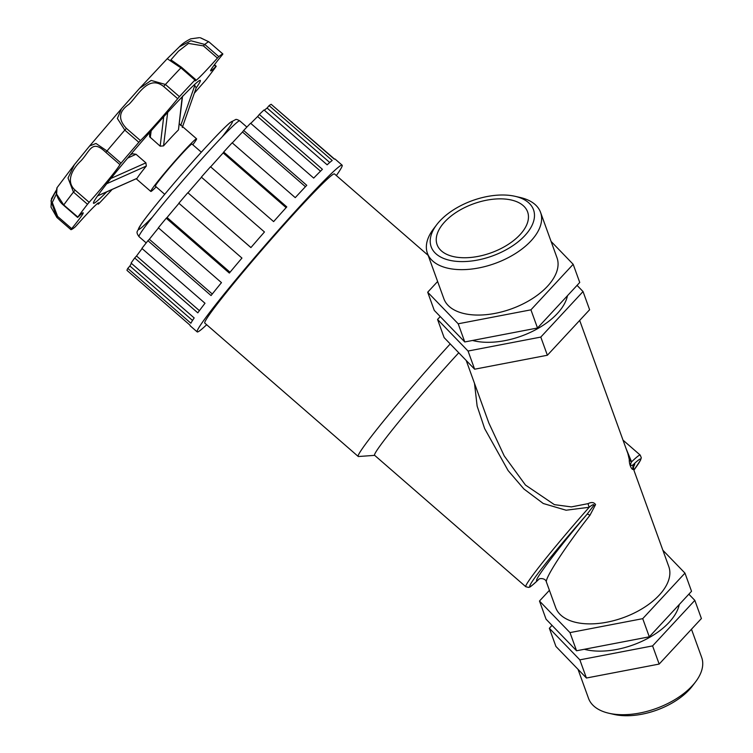 <?xml version="1.0" encoding="UTF-8"?>
<svg xmlns="http://www.w3.org/2000/svg" width="753" height="753" viewBox="0 0 753 753"><rect width="100%" height="100%" fill="white"/><g stroke="black" fill="none" stroke-linecap="round" stroke-linejoin="round"><path stroke-width="1.13" d="M206.67 324.731A110.456 5.506 -49 0 1 197.182 331.894A110.456 5.506 -49 0 1 265.498 244.923A110.456 5.506 -49 0 1 342.116 165.161L335.104 159.071A110.456 5.506 131 0 0 334.266 159.147L271.165 104.3A110.456 5.506 -49 0 0 269.103 105.618L332.214 160.464A110.456 5.506 131 0 0 327.141 164.813L264.03 109.966A110.456 5.506 -49 0 0 259.305 114.456L322.416 169.312A110.456 5.506 131 0 0 313.69 178.084L250.589 123.228A110.456 5.506 -49 0 0 243.661 130.457L306.763 185.313A110.456 5.506 131 0 0 295.251 197.644L232.15 142.797A110.456 5.506 -49 0 0 223.688 152.05L286.789 206.906A110.456 5.506 131 0 0 273.621 221.598L210.511 166.742A110.456 5.506 -49 0 0 201.352 177.124L264.463 231.98A110.456 5.506 131 0 0 250.909 247.586L187.958 192.815A107.142 5.337 -49 0 1 201.484 177.237M271.937 104.968L334.511 159.052M264.369 110.258A107.142 5.337 -49 0 1 267.08 108.027L329.729 162.497M267.08 108.027L269.103 105.618M250.777 123.398A107.142 5.337 -49 0 1 257.63 116.536L320.505 171.195M257.63 116.536L259.305 114.456M232.291 142.919A107.142 5.337 -49 0 1 242.494 132.001L305.436 186.716M242.494 132.001L243.661 130.457M210.642 166.855A107.142 5.337 -49 0 1 223.161 152.906L286.131 207.64M223.161 152.906L223.688 152.05M187.958 192.815L250.937 247.558M187.808 192.73A110.456 5.506 -49 0 0 178.847 203.216L241.948 258.072A110.456 5.506 131 0 0 229.345 273.066L166.244 218.219L167.062 217.513A107.142 5.337 -49 0 1 178.969 203.329M167.062 217.513L230.032 272.247M166.244 218.219A110.456 5.506 -49 0 0 158.356 227.782L221.467 282.639A110.456 5.506 131 0 0 211.047 295.553L147.936 240.706L149.348 239.294A107.142 5.337 -49 0 1 158.507 227.914M149.348 239.294L212.28 293.999M147.936 240.706A110.456 5.506 -49 0 0 141.903 248.415L205.004 303.261A110.456 5.506 131 0 0 197.794 312.843L134.693 257.987L136.538 256.001A107.142 5.337 -49 0 1 142.101 248.584M136.538 256.001L199.404 310.65M134.693 257.987A110.456 5.506 -49 0 0 131.088 263.089L194.189 317.935A110.456 5.506 131 0 0 190.886 323.235L127.784 268.388L129.902 266.016A107.142 5.337 -49 0 1 131.446 263.399M129.902 266.016L192.533 320.458M127.784 268.388A110.456 5.506 -49 0 0 126.975 270.374L190.076 325.221A110.456 5.506 131 0 0 190.17 325.804L197.182 331.894M342.116 165.161A110.456 5.506 -49 0 1 336.346 175.553M138.844 142.298L140.434 140.566L126.41 128.377C117.882 119.303 118.739 111.275 128.989 104.29C138.072 95.462 148.322 74.425 163.665 86.491L165.415 84.468L151.193 80.43L139.634 88.289L121.487 108.696L117.364 118.447L124.819 130.109L138.844 142.298A116.273 5.789 -49 0 0 121.026 163.156L107.001 150.967L95.998 143.465L89.635 145.969L121.487 108.696M163.665 86.491L177.689 98.681L179.44 96.657A116.273 5.789 -49 0 1 194.933 80.053L195.526 79.564A39.467 1.967 -49 0 0 195.065 80.844A39.467 1.967 -49 0 0 217.429 58.066L218.794 56.626A116.273 5.789 -49 0 1 222.888 54L222.135 55.044A39.467 1.967 -49 0 0 210.633 70.867A39.467 1.967 -49 0 0 215.857 66.528L216.045 66.518A116.273 5.789 -49 0 1 206.331 79.404L204.684 81.371A39.467 1.967 -49 0 0 194.415 93.118M111.99 189.624A116.273 5.789 -49 0 1 98.888 203.63L98.285 204.119A39.467 1.967 -49 0 0 98.747 202.83A39.467 1.967 -49 0 0 76.392 225.618L75.027 227.058A116.273 5.789 -49 0 1 70.933 229.674L71.676 228.639A39.467 1.967 -49 0 0 83.188 212.817A39.467 1.967 -49 0 0 77.954 217.156L63.751 204.976L56.607 194.058L57.03 187.685M56.08 190.584L50.95 200.891L56.908 217.485L70.923 229.665L56.899 217.485L57.652 216.45L52.286 202.482L56.39 194.039M56.946 187.808L74.387 164.672L68.015 178L73.455 192.081L87.48 204.27L89.136 202.312L75.112 190.123C64.579 180.748 74.02 167.26 80.976 160.813C90.539 150.6 91.781 138.9 105.891 152.388L107.001 150.967A116.273 5.789 -49 0 1 124.819 130.109L126.41 128.377M218.794 56.626L204.769 44.436L190.876 40.747L179.383 46.818C182.085 43.909 185.85 41.255 190.697 38.855L199.413 37.65M139.616 88.317L167.232 58.715L180.908 67.864L194.933 80.053M200.317 37.772L208.863 41.81L222.888 54M177.689 98.681A39.467 1.967 -49 0 1 140.434 140.566M105.891 152.388L119.915 164.578L121.026 163.156M119.915 164.578A39.467 1.967 -49 0 1 89.136 202.312M77.775 217.165A116.273 5.789 -49 0 1 87.48 204.27M106.634 191.968A81.39 4.057 -49 0 1 93.513 203.272A81.39 4.057 -49 0 1 97.617 195.827A81.39 4.057 -49 0 1 106.728 183.723A81.39 4.057 -49 0 1 167.665 112.413A81.39 4.057 -49 0 1 182.207 96.826A81.39 4.057 -49 0 1 200.307 80.411A81.39 4.057 -49 0 1 196.241 87.8M170.912 59.854L178.414 51.232L188.485 43.42L203.404 45.877L204.769 44.436A116.273 5.789 -49 0 1 208.863 41.81L200.533 37.81M182.593 126.636L196.204 87.856L194.283 84.788M182.273 127.521L196.204 87.856M163.712 116.753L160.163 146.157L163.542 145.894L167.665 112.413M160.163 146.157L149.649 136.773L149.574 132.622M182.555 96.064L178.47 129.836L182.207 96.826M136.914 178.405L97.617 195.827M132.584 153.791L136.02 154.261L145.903 162.846L146.327 166.046L106.728 183.723M156.172 186.866A34.883 1.741 -49 0 1 150.807 191.45A34.883 1.741 -49 0 1 172.381 163.985A34.883 1.741 -49 0 1 196.58 138.797A34.883 1.741 -49 0 1 192.787 144.745M137.074 178.329A34.883 1.741 -49 0 1 146.327 166.046M163.542 145.894A34.883 1.741 -49 0 1 178.31 130.071M633.386 467.086C634.854 464.554 635.137 463.434 634.233 463.707A5.742 5.713 -107.8 0 0 633.075 469.081L633.659 469.533L633.518 466.512M626.101 448.666L631.579 461.843A87.207 4.349 131 0 1 640.219 455.094L641.292 457.768L640.53 460.177L633.885 470.154A84.336 4.198 -49 0 0 634.233 463.707C632.567 465.853 628.849 466.775 631.579 461.843A5.742 4.527 -5.8 0 1 629.282 459.452C629.047 465.872 632.736 470.813 633.075 469.081M474.494 383.343L477.129 406.046L484.64 428.589L508.115 470.578L523.919 488.998L543.271 503.503L566.087 510.223L589.194 507.268A5.742 0.687 70.8 0 1 588.037 503.653L571.376 506.901L554.406 504.651L525.462 485.054L504.228 455.923L488.913 423.158M627.889 453.598L629.282 459.452M539.308 578.897A5.742 5.619 -125.1 0 0 538.32 579.801L539.186 578.991C539.732 578.398 545.464 577.852 546.452 582.107C544.428 578.784 565.663 546.16 589.947 515.297L595.576 504.595C593.985 502.242 591.481 501.922 588.037 503.653M458.775 352.781A87.207 4.349 -49 0 0 400.925 419.214A87.207 4.349 -49 0 0 374.589 455.283L525.801 586.728A87.207 4.349 131 0 1 589.194 507.268C591.98 504.924 593.609 504.171 594.089 505.028L586.982 514.337A5.742 1.45 -139.7 0 1 589.947 515.297M546.443 582.116L555.658 607.549A60.165 32.53 -19.9 0 0 623.296 617.667A60.165 32.53 -19.9 0 0 668.796 566.595L633.659 469.543M374.665 455.358L358.466 456.516A98.831 4.923 -49 0 1 358.193 456.44A98.831 4.923 -49 0 1 450.228 343.933M358.193 456.44L204.816 323.122A98.831 4.923 -49 0 1 265.931 245.299A98.831 4.923 -49 0 1 334.483 173.934L428.165 255.361M164.719 194.293L155.382 186.179A27.908 1.393 -49 0 1 172.644 164.21A27.908 1.393 -49 0 1 191.996 144.058L201.333 152.172M444.825 221.768A48.126 26.026 -19.9 0 0 437.098 244.678A48.126 26.026 -19.9 0 0 491.21 252.773A48.126 26.026 -19.9 0 0 527.608 211.913A48.126 26.026 -19.9 0 0 492.114 199.338A48.126 26.026 -19.9 0 0 444.825 221.768M679.262 604.518A60.165 32.53 160.1 0 1 642.638 640.982A60.165 32.53 160.1 0 1 584.309 649.284M549.417 590.314L539.487 601.026L546.057 619.192L576.563 650.771L649.302 636.822L691.536 591.284L684.966 573.118L662.875 550.255M688.854 594.183L694.831 600.367L652.587 645.905L579.848 659.854L549.351 628.275L552.034 625.376M649.302 636.822L642.723 618.655L684.966 573.118M694.831 600.367L701.401 618.533L659.167 664.071L652.587 645.905M576.563 650.771L569.983 632.605L642.723 618.655M659.167 664.071L586.427 678.02L579.848 659.854M539.487 601.026L569.983 632.605M472.517 340.469A60.165 32.53 -19.9 0 0 530.846 332.158A60.165 32.53 -19.9 0 0 567.47 295.703M577.062 285.368L583.038 291.552L540.795 337.08L468.055 351.039L437.559 319.451L440.241 316.561M530.931 309.831L458.191 323.79L427.695 292.211L434.265 310.377L464.77 341.956L537.51 327.997L579.744 282.469L573.174 264.303L530.931 309.831L537.51 327.997M583.038 291.552L589.608 309.718L547.375 355.247L540.795 337.08M437.559 319.451L444.129 337.617L474.635 369.205L547.375 355.247M427.695 292.211L437.625 281.5M468.055 351.039L474.635 369.205M586.427 678.02L555.921 646.441L549.351 628.275M551.083 241.431L573.174 264.303M458.191 323.79L464.77 341.956M436.712 224.695L433.549 228.856A60.165 32.53 -19.9 0 0 427.422 253.319A60.165 32.53 -19.9 0 0 495.069 263.428A60.165 32.53 -19.9 0 0 540.56 212.365A60.165 32.53 -19.9 0 0 520.201 197.484L515.099 196.317A54.423 29.433 160.1 0 1 524.747 235.717A54.423 29.433 160.1 0 1 454.52 261.14A54.423 29.433 160.1 0 1 436.712 224.695A54.423 29.433 160.1 0 1 439.921 220.911A54.423 29.433 160.1 0 1 515.099 196.317M427.422 253.319L443.865 298.734A60.165 32.53 -19.9 0 0 511.503 308.843A60.165 32.53 -19.9 0 0 557.004 257.78L540.56 212.365M608.895 713.251L613.996 714.418A54.423 29.433 -19.9 0 0 692.384 686.049L695.546 681.889A60.165 32.53 160.1 0 1 608.895 713.251A60.165 32.53 160.1 0 1 588.535 698.379L578.012 669.304M691.47 629.244L701.674 657.425A60.165 32.53 160.1 0 1 695.546 681.889M179.44 96.657L165.415 84.468A116.273 5.789 -49 0 1 180.908 67.864L181.501 67.375M56.964 187.77L56.099 192.269C57.247 197.823 59.741 202.152 63.591 205.249L63.751 204.976A116.273 5.789 -49 0 1 73.455 192.081L75.112 190.123M71.676 228.639L57.652 216.45M98.285 204.119L97.542 203.47M214.2 65.087L215.857 66.528M203.404 45.877L217.429 58.066M194.858 85.287L180.701 125.563M150.28 137.573L151.174 130.806M145.903 162.846L110.926 178.442M127.681 158.074L136.02 154.261M139.06 236.696A76.74 3.821 -49 0 1 186.518 176.268A76.74 3.821 -49 0 1 239.746 120.857C237.468 119.558 236.084 119.134 235.595 119.576L230.117 122.551C224.996 126.918 216.459 135.634 204.505 148.689C180.852 174.47 149.932 211.282 141.103 224.328L137.366 231.209C136.604 232.348 137.168 234.183 139.06 236.696L146.204 242.908M222.088 136.961A71.573 3.567 131 0 0 216.233 136.142A71.573 3.567 131 0 0 150.911 211.282A71.573 3.567 131 0 0 152.548 216.968M586.982 514.337C555.545 551.347 529.34 586.606 538.32 579.801A84.336 4.198 -49 0 1 537.087 574.624A84.336 4.198 -49 0 1 586.982 514.337M89.626 145.969L74.302 164.775M56.08 190.537L51.477 198.641L51.006 207.15L56.899 217.485M63.591 205.249L77.615 217.438M98.257 204.204L97.476 203.526M222.888 54.009L208.873 41.82M214.464 64.73L216.205 66.236M195.554 79.479L181.539 67.29L170.884 59.835M179.421 46.78L167.232 58.715M137.018 178.386L97.41 195.996M132.688 153.734L130.485 154.751M196.58 138.797L179.318 123.793M150.807 191.45L136.208 178.762M246.89 127.069L239.746 120.857M640.219 455.094L623.013 440.138M627.964 453.805L579.678 320.42M488.904 423.158L466.22 360.489M525.801 586.728L528.597 587.415C530.225 586.135 526.902 590.474 539.157 579.019"/></g></svg>

